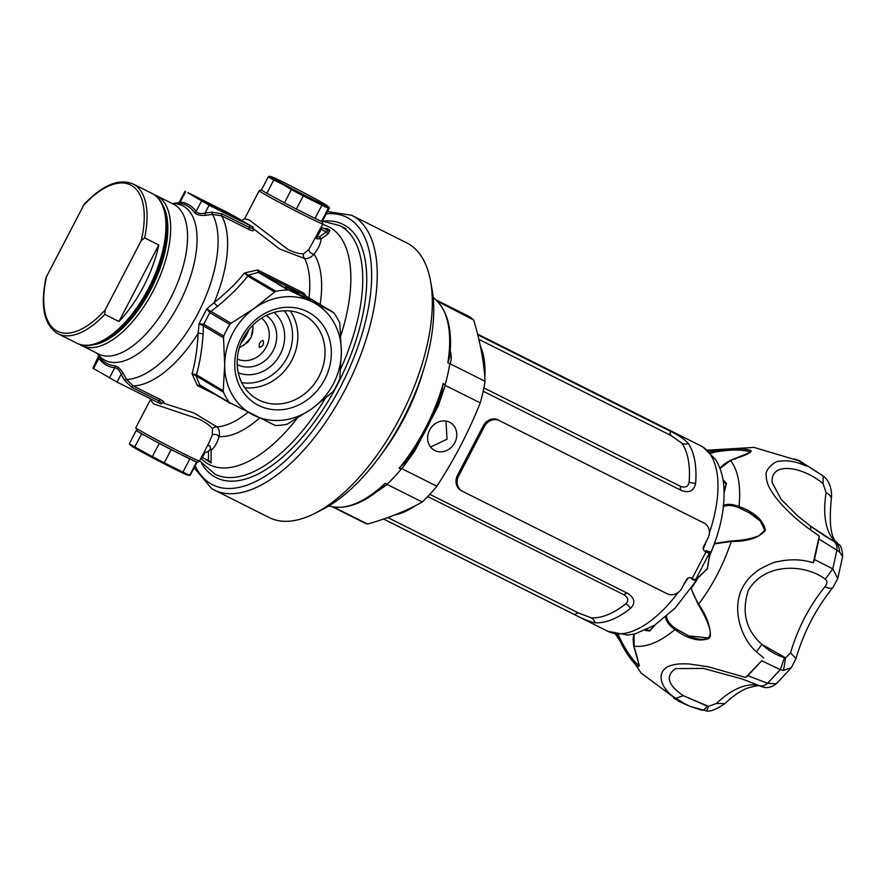 <?xml version="1.0" encoding="UTF-8"?>
<svg xmlns="http://www.w3.org/2000/svg" width="887" height="887" viewBox="0 0 887 887"><rect width="100%" height="100%" fill="white"/><g stroke="black" fill="none" stroke-linecap="round" stroke-linejoin="round"><path stroke-width="1.33" d="M239.978 220.541L240.31 219.909L239.013 219.144L221.539 209.864A48.674 1.441 27.5 0 0 220.697 209.443A48.674 1.441 27.5 0 0 198.743 199.043L198.644 199.242M259.348 347.427C258.771 343.968 260.002 341.617 263.029 340.342C264.171 344.089 262.951 346.44 259.348 347.427L259.403 347.449M204.442 451.838L205.196 452.137A3.991 3.515 120.7 0 0 208.5 451.295L210.718 448.689L209.831 445.751L207.425 445.729M115.465 332.758A79.797 37.564 -63.4 0 0 166.634 230.531M258.627 405.437A52.865 46.612 -59.3 0 1 241.331 337.692A52.865 46.612 -59.3 0 1 307.434 311.703A52.865 46.612 -59.3 0 1 324.731 379.448A52.865 46.612 -59.3 0 1 258.627 405.437M303.276 314.796A48.075 42.388 120.7 0 0 243.881 337.104A48.075 42.388 120.7 0 0 256.554 398.762A48.075 42.388 120.7 0 0 258.904 400.037A48.075 42.388 120.7 0 0 318.3 377.74A48.075 42.388 120.7 0 0 305.616 316.071A48.075 42.388 120.7 0 0 303.276 314.796M208.944 442.801L212.204 435.24L212.547 428.909C210.33 425.882 206.05 422.711 199.719 419.385L153.551 403.862L150.413 399.715L150.668 398.917M244.579 218.823L249.291 219.943L288.109 249.591C294.573 252.662 299.784 254.048 303.731 253.749L308.942 249.402L322.879 223.923A35.901 1.064 -152.5 0 1 305.605 215.984A35.901 1.064 -152.5 0 1 259.181 190.772L244.59 218.79L241.641 220.541M324.697 228.502L326.749 228.425L329.964 230.332L327.99 233.946L321.105 238.902C320.795 243.371 318.444 248.471 314.053 254.203C310.905 257.529 307.778 258.982 304.673 258.549L279.671 249.025L252.784 228.181M160.702 403.707C162.277 403.441 161.7 402.521 158.995 400.935L131.686 387.264L124.446 380.224L121.131 374.203C119.523 370.389 117.417 368.216 114.789 367.673A1.996 1.73 94.9 0 0 114.634 365.699C117.794 366.519 120.676 369.125 123.282 373.494L126.608 379.514L133.161 385.912L160.469 399.582C164.04 401.578 164.904 402.609 163.064 402.698L162.388 402.598M252.74 228.547L253.327 229.301C254.192 231.097 252.751 231.163 248.992 229.522L221.695 215.851L212.547 214.41L205.629 215.297C200.484 215.763 196.726 214.831 194.375 212.503A1.996 1.707 145.3 0 0 196.094 211.494C197.934 213.501 200.905 214.033 205.008 213.08L209.099 205.207L253.25 227.183L229.134 213.29L188.066 192.723L209.099 205.207M163.064 402.698A1.996 1.785 -85.1 0 0 162.576 402.543L161.179 404.051L158.108 402.631L117.04 382.075L92.924 368.183L98.612 355.92M109.411 378.017L114.789 367.673A90.219 42.476 116.6 0 1 98.934 358.259L98.479 357.505M200.606 385.756L197.457 385.601L192.058 373.804C195.273 362.295 197.313 348.791 198.178 333.279L199.043 323.744L206.771 308.909L214.155 302.6C226.54 292.655 236.663 282.787 244.535 272.996L257.651 269.97L259.525 272.564L289.539 290.359L332.802 312.024L303.099 294.395A3.991 3.515 -59.3 0 1 303.287 294.495L303.287 294.495A3.991 3.515 -59.3 0 1 303.476 294.617M303.099 294.395L303.587 292.965L306.436 296.369M194.375 212.503A88.489 41.667 -63.4 0 0 187.567 206.028A88.489 41.667 -63.4 0 0 178.819 203.278L179.95 202.591L178.487 202.868L180.227 202.081L185.616 191.747M97.215 353.392L99.078 356.463A88.489 41.667 -63.4 0 0 105.886 362.938A88.489 41.667 -63.4 0 0 114.634 365.699M259.824 272.73A3.991 3.515 -59.3 0 0 258.35 272.398L248.293 275.136L276.012 291.302A69.818 61.558 -59.3 0 1 287.976 289.982L258.261 272.309A3.991 3.127 -60.4 0 1 259.525 272.564L302.888 294.262A3.991 3.792 -57.2 0 1 303.199 294.451L333.867 312.956A69.818 61.558 -59.3 0 1 339.799 323.234L341.373 352.106L339.821 378.572A69.818 61.558 -59.3 0 1 332.969 391.744L311.914 408.696L287.244 424.174A69.818 61.558 -59.3 0 1 275.28 425.505L229.389 402.532A69.818 61.558 -59.3 0 1 223.469 392.242L195.949 375.689L199.752 384.947L229.389 402.532M306.669 298.176L301.979 295.571L307.113 298.354M304.851 297.289L305.727 297.588M301.003 295.271L295.26 292.189L301.037 295.293M297.333 292.632L285.736 286.534L297.4 292.632M298.564 293.464L290.714 289.495L298.531 293.53M300.371 295.249L310.306 300.216L300.028 295.005M161.744 402.643L194.153 413.054L217.005 426.969C219.244 429.02 219.954 432.224 219.1 436.604C217.06 443.234 214.399 447.769 211.117 450.197L211.039 463.014L205.329 458.967M223.225 390.723L224.688 365.034L223.513 337.781L203.433 325.862A3.991 3.515 -59.3 0 1 203.766 324.221L223.768 336.095A69.818 61.558 -59.3 0 1 229.811 324.487L209.809 312.612L203.766 324.221L199.043 323.744L203.411 325.851L203.101 334.432C201.981 349.777 199.741 363.249 196.404 374.813L223.225 390.723L223.469 392.242M124.446 380.224A1.996 0.832 151.2 0 1 126.608 379.514A97.071 45.703 -63.4 0 0 197.823 313.721A97.071 45.703 -63.4 0 0 212.547 214.41A1.996 0.776 82.6 0 1 211.915 212.181L221.983 213.8A1.996 0.942 116.6 0 0 221.695 215.851A99.743 46.956 116.6 0 1 214.155 302.6A3.991 1.353 -129.7 0 0 217.869 306.059L210.951 311.37L231.052 323.3L254.148 308.443L274.604 292.011L247.783 276.101L244.535 272.996L248.293 275.136A3.991 2.45 -81 0 0 247.429 275.79M200.905 385.923A3.991 3.515 -59.3 0 1 200.706 385.823L230.609 403.552M253.571 415.171A63.831 56.28 -59.3 0 1 224.688 365.034A63.831 56.28 -59.3 0 1 254.148 308.443A63.831 56.28 -59.3 0 1 312.49 301.979A63.831 56.28 -59.3 0 1 341.373 352.106A63.831 56.28 -59.3 0 1 311.914 408.696A63.831 56.28 -59.3 0 1 253.571 415.171M276.012 291.302L274.604 292.011M289.539 290.359L287.976 289.982M223.768 336.095L223.513 337.781M231.052 323.3L229.811 324.487M237.272 359.091A23.938 21.111 120.7 0 0 265.568 348.214A23.938 21.111 120.7 0 0 261.554 318.156M252.884 325.152L252.706 332.758L250.932 337.77L247.717 342.238L240.421 347.183M248.792 329.742A18.949 8.925 116.6 0 1 241.076 342.914M243.681 345.486L250.932 337.77L253.061 327.935M195.96 374.658A3.991 2.384 -41.5 0 0 195.949 375.689L192.058 373.804L196.404 374.813A3.991 3.515 -59.3 0 0 196.726 376.376M199.642 384.914L199.752 384.947A3.991 3.515 -59.3 0 0 200.706 385.823L200.473 385.679A3.991 3.127 -60.4 0 1 199.642 384.914L197.457 385.601L215.973 394.881M131.686 387.264A1.996 0.942 116.6 0 1 133.161 385.912A99.743 46.956 116.6 0 0 198.178 333.279A3.991 1.563 -175.9 0 1 203.101 334.432M209.809 312.612L206.771 308.909L210.951 311.37A3.991 3.504 -60.8 0 0 209.809 312.612L209.809 312.612A3.991 3.515 -59.3 0 1 210.973 311.381M258.261 272.309L257.651 269.97L303.587 292.965L304.075 295.238M211.039 463.014L209.41 461.018L202.369 457.581L205.196 452.137M208.445 460.53L208.5 451.295M321.671 227.238A39.893 1.186 -152.5 0 1 322.125 227.527L328.146 230.531L324.908 228.613A1.996 1.774 -59.2 0 0 326.749 228.425M321.87 227.382A3.991 3.692 -58.4 0 1 321.316 226.95L321.87 227.382A3.991 3.692 -58.4 0 1 321.87 227.382A3.991 3.692 -58.4 0 0 322.125 227.527L317.18 237.017L319.42 236.873L321.105 238.902L316.604 238.747L315.705 237.716M329.964 230.332A1.996 1.741 120.6 0 1 328.146 230.531L326.305 231.917L327.99 233.946M212.204 435.24A3.991 2.484 -160.7 0 1 215.63 434.486A3.991 2.484 -160.7 0 1 219.1 436.604A105.719 49.772 116.6 0 0 259.481 418.121M210.718 448.689L211.117 450.197L209.831 449.909M212.547 428.909A3.991 3.581 139.6 0 1 217.005 426.969A99.743 46.956 -63.4 0 0 247.905 412.322M205.95 459.278A1.996 1.774 -59.2 0 1 206.139 460.109M294.639 291.036L287.133 287.277L294.639 291.036M309.352 299.739L301.358 295.737L309.541 299.972M203.433 325.862L203.411 325.851A3.991 3.504 -57.9 0 1 203.755 324.221M217.869 306.059C229.966 296.014 239.945 286.024 247.783 276.101A3.991 3.515 -59.3 0 1 249.269 275.436M316.604 238.747A1.996 0.942 -53.6 0 1 317.18 237.017L316.36 236.452M320.129 304.485A105.719 49.772 116.6 0 0 314.053 254.203A3.991 2.295 35.3 0 1 310.361 252.518A3.991 2.295 35.3 0 1 308.942 249.402M303.731 253.749A3.991 3.537 -90.7 0 0 304.673 258.549A99.743 46.956 -63.4 0 1 308.975 297.866M230.432 214.055L187.822 192.789L207.813 204.442L250.422 225.708L234.246 216.084L230.432 214.055L230.099 214.687M225.808 213.457L226.141 212.825L218.59 209.044L223.712 212.403M223.834 212.159A48.674 1.441 -152.5 0 1 198.743 199.043M226.141 212.825L230.653 215.508A45.481 1.353 -152.5 0 1 227.36 213.845L227.205 214.155M227.36 213.845L228.558 214.831M240.31 219.909L228.658 214.089L234.379 217.747M234.49 217.537A48.674 1.441 -152.5 0 1 228.669 214.61M220.331 209.376L224.843 212.06L214.776 207.015L219.588 209.864A45.481 1.353 -152.5 0 1 202.247 200.806A45.481 1.353 27.5 0 1 220.331 209.376L220.153 209.709M221.983 213.8L249.291 227.471C252.196 228.68 253.36 228.469 252.773 226.839M253.327 229.301A1.996 1.763 -33.9 0 1 252.784 228.835L253.25 227.183M205.629 215.297A1.996 0.776 82.5 0 1 205.008 213.08L211.915 212.181M178.819 203.278A1.996 1.73 94.9 0 0 180.227 202.081A90.219 42.476 116.6 0 1 196.094 211.494L201.482 201.149M117.04 382.075L121.131 374.203A1.996 0.832 151.3 0 1 123.282 373.494M93.545 368.604L98.934 358.259A1.996 1.707 145.3 0 0 99.078 356.463M691.782 578.213A103.225 48.597 116.6 0 1 691.405 578.823C696.328 581.196 697.359 581.517 694.488 579.776L692.281 578.468M383.55 519.039L607.817 631.311L627.697 635.025L635.059 633.85L654.318 625.435L675.074 608.16L696.107 580.874L694.488 579.776M709.223 551.481C712.084 553.211 711.064 552.9 706.141 550.528A103.225 48.597 116.6 0 1 705.664 551.614M435.717 299.762L467.449 315.65A115.698 54.473 116.6 0 1 469.068 316.537A115.698 54.473 116.6 0 1 473.702 320.03C480.277 341.85 484.047 362.262 485.034 381.288A115.698 54.473 116.6 0 1 480.244 402.898C468.646 431.947 454.188 459.721 436.87 486.231A115.698 54.473 116.6 0 1 422.212 501.987C406.756 510.735 388.528 518.097 367.495 524.051A115.698 54.473 116.6 0 1 363.87 522.576L332.137 506.688M430.594 281.323L432.113 289.816A145.424 68.465 116.6 0 1 322.003 509.759L314.297 513.64A153.595 72.313 -63.4 0 0 430.594 281.323A153.595 72.313 -63.4 0 0 408.829 244.014A153.595 72.313 -63.4 0 0 406.689 242.85L351.607 215.275A153.595 72.313 116.6 0 1 353.747 216.45A153.595 72.313 116.6 0 1 346.351 387.309A153.595 72.313 116.6 0 1 214.1 489.979A153.595 72.313 116.6 0 1 211.96 488.815M194.098 467.815L211.76 488.715L269.171 517.553A153.595 72.313 -63.4 0 0 314.297 513.64M434.841 450.529A15.955 14.07 -59.3 0 1 434.053 450.097A15.955 14.07 -59.3 0 1 429.851 429.63A15.955 14.07 -59.3 0 1 449.565 422.223A15.955 14.07 -59.3 0 1 450.341 422.655A15.955 14.07 -59.3 0 1 454.554 443.123A15.955 14.07 -59.3 0 1 434.841 450.529M322.968 221.207A141.632 66.68 116.6 0 1 345.076 225.486A141.632 66.68 116.6 0 1 365.145 259.88A141.632 66.68 116.6 0 1 257.906 474.09A141.632 66.68 116.6 0 1 214.332 476.629A141.632 66.68 116.6 0 1 201.671 463.502M483.171 391.234L681.305 490.422C689.288 493.327 694.066 490.932 695.641 483.215A103.735 48.84 116.6 0 0 688.279 443.445C684.476 439.198 678.5 435.14 670.35 431.237L477.771 334.831M387.807 517.553L578.634 613.072L591.163 617.784A100.941 47.521 -63.4 0 0 625.734 603.836C628.95 600.577 628.362 597.561 623.96 594.789A7.983 3.759 116.6 0 1 627.697 593.392L429.796 494.325M627.697 593.392C634.793 597.993 635.713 602.994 630.469 608.415A103.735 48.84 116.6 0 1 594.944 622.741C589.533 621.654 582.837 618.971 574.843 614.724A7.983 3.759 116.6 0 1 578.634 613.072M383.65 519.006L574.843 614.724M382.197 487.262L385.047 483.393L386.954 484.357A115.698 54.473 -63.4 0 0 401.645 468.569L399.083 468.314L405.947 461.506M441.571 393.141L443.267 383.428L444.997 385.28A115.698 54.473 -63.4 0 0 449.798 363.626L447.857 362.739L449.598 357.55M437.125 301.114L473.702 320.03M436.87 486.231L401.645 468.569M444.997 385.28L480.244 402.898M445.252 385.379L438.233 405.891L430.96 419.861M413.686 450.607L414.695 451.106L401.878 468.713M446.017 421.07L447.026 439.22L430.583 447.037M367.495 524.051L333.135 506.854M386.954 484.357L422.212 501.987M387.22 484.468L378.627 490.544M485.034 381.288L449.798 363.626M450.186 351.119A3.991 2.983 169.5 0 0 450.352 351.208C451.638 356.286 451.538 360.466 450.042 363.77M437.18 405.381L438.233 405.891M483.858 387.896L680.44 486.298C685.307 488.149 688.212 486.73 689.144 482.018A100.941 47.521 -63.4 0 0 681.981 443.312L671.049 435.55L478.869 339.344M151.965 193.421L153.229 194.109C172.555 204.764 170.404 247.85 150.69 286.457C131.176 326.294 96.894 354.046 76.958 343.258A83.777 39.449 -63.4 0 0 149.105 287.255A83.777 39.449 -63.4 0 0 153.129 194.053A83.777 39.449 -63.4 0 0 151.965 193.421L133.083 183.964C118.847 178.198 102.537 184.973 84.176 204.298L46.057 277.498C40.214 305.316 43.796 323.855 56.812 333.113L58.076 333.8A83.777 39.449 116.6 0 1 56.912 333.168M144.636 237.904L158.795 245A83.777 39.449 -63.4 0 1 118.958 321.515L104.799 314.43L105.076 310.084L141.21 240.676L144.636 237.904A83.777 39.449 116.6 0 0 134.247 184.596A83.777 39.449 116.6 0 0 133.083 183.964M118.958 321.515L158.795 245M703.568 668.388L675.417 668.632C665.161 676.105 667.8 685.119 683.323 695.685L708.513 706.351C707.482 709.833 706.407 711.252 705.276 710.609M759.815 685.939A91.705 43.175 -63.4 0 0 739.647 687.647A91.705 43.175 -63.4 0 0 716.352 703.469L724.901 703.535C732.873 696.14 740.168 691.073 746.787 688.334C756.023 685.584 760.791 684.952 761.079 686.438L761.079 686.438A13.959 12.285 -72 0 1 759.815 685.939L760.913 686.283M790.583 652.876L785.583 657.844L761.878 644.394C745.856 630.069 741.355 612.019 748.373 590.221C765.669 561.371 806.427 564.542 825.309 579.233C827.504 581.063 827.416 583.546 825.043 586.684A91.705 43.175 -63.4 0 0 804.598 617.862A91.705 43.175 -63.4 0 0 790.583 652.876L795.994 658.52L791.348 667.623L783.476 670.428L780.261 669.696L767.599 683.312L776.369 683.722L791.348 667.623M826.096 492.662A91.705 43.175 -63.4 0 0 825.808 522.133A91.705 43.175 -63.4 0 0 835.099 541.325L837.395 542.966C830.931 538.553 828.901 523.995 831.285 499.27L831.285 499.27A13.959 6.896 -171.1 0 0 826.096 492.662L823.047 483.603C802.203 466.096 770.016 461.295 772.211 482.672L781.17 499.359L797.613 515.879L810.629 526.235L797.668 515.924M724.901 703.535L724.901 703.535C716.308 709.611 709.922 712.028 705.742 710.786L689.831 706.285L673.61 698.246M795.994 658.52C803.766 632.032 816.118 608.305 833.037 587.338L833.037 587.338A13.959 5.389 -140.5 0 1 825.043 586.684M842.65 556.515L839.49 551.958L836.907 550.173L832.771 568.844L837.76 578.535L842.65 556.515C841.63 541.769 837.816 545.35 837.395 542.966L837.395 542.966M822.515 475.476L798.877 460.375L823.191 476.031L823.047 483.603M716.352 703.469L708.513 706.351L707.216 706.119L683.323 695.685L675.772 698.291L683.123 702.67L681.36 702.493M783.476 670.428L785.583 657.844L784.474 657.666L780.261 669.696L761.722 660.748L747.83 675.683L767.599 683.312C764.394 685.928 761.445 686.605 758.718 685.341M835.099 541.325L833.713 541.27C836.208 542.966 837.273 545.937 836.907 550.173L818.967 539.03L814.432 559.509L832.771 568.844L825.309 579.233M794.087 458.878L798.877 460.375M701.373 710.032C703.169 710.631 705.11 709.323 707.216 706.119M615.39 634.072L641.057 673.022L678.511 700.83L683.123 702.67M747.83 675.683L745.645 677.446L708.037 666.714L688.966 663.953C681.504 663.642 676.193 663.986 673.033 664.973C654.351 668.909 659.363 688.19 675.772 698.291M745.645 677.446L761.722 660.748M814.432 559.509L813.312 562.779C801.992 559.242 790.095 558.877 777.633 561.682C775.094 561.693 769.129 564.199 759.738 569.199C752.897 573.944 748.184 578.457 745.59 582.737C729.768 604.091 739.924 637.598 756.411 651.834L763.729 658.01M784.474 657.666C776.125 655.116 768.597 650.692 761.878 644.394L756.411 651.834M805.196 464.611L806.272 466.107C796.193 461.462 787.224 459.865 779.351 461.318C775.426 460.353 763.785 470.343 766.324 476.097C765.658 491.753 791.248 516.212 810.674 530.038L819.222 536.114L818.967 539.03M833.713 541.27L810.696 526.29M813.312 562.779L819.222 536.114M806.272 466.107L798.699 460.73L753.994 447.414L707.438 450.197M708.048 450.707L714.6 450.94C730.611 448.013 742.718 447.891 750.945 450.563C751.466 452.448 746.477 455.031 735.955 458.324L730.544 460.431C738.206 470.631 741.033 485.998 739.037 506.544C754.482 512.176 763.286 520.104 765.448 530.326C758.962 537.888 747.575 541.602 731.276 541.48C723.415 564.808 712.527 585.697 698.634 604.136C706.551 615.877 710.465 626.466 710.409 635.924L708.979 638.452C699.433 642.077 688.09 639.117 674.929 629.582C659.961 642.144 646.246 647.654 633.795 646.135C638.152 659.252 639.56 666.137 638.008 666.813C631.4 661.225 624.681 651.169 617.851 636.644L616.155 634.26M731.276 541.48L714.49 543.875L709.4 556.526L707.482 568.811L698.668 577.149L691.328 588.391C692.448 592.405 694.887 597.661 698.634 604.136M738.716 507.697L739.037 506.544C732.296 503.982 726.941 503.683 722.96 505.634L723.437 506.621C727.251 504.792 732.34 505.158 738.716 507.697L749.083 512.675L760.048 520.813L764.893 530.26M730.544 460.431L720.011 468.48M722.994 479.734L726.409 483.437L724.136 492.74M710.797 453.335L714.922 452.082L714.6 450.94L709.933 452.459M714.922 452.082C730.655 449.387 742.508 449.365 750.469 452.026L750.435 452.004M639.039 665.638L638.939 665.583C632.376 660.094 625.712 650.326 618.949 636.278L617.851 636.644L617.03 634.438M634.183 645.337L634.028 634.083M655.371 624.758L649.561 631.056L645.171 630.358M708.602 637.964L688.7 635.879L675.706 628.639L674.929 629.582C669.086 625.402 665.904 620.967 665.372 616.288M688.7 635.879L688.7 635.879C692.437 637.42 702.371 641.756 708.591 637.553L709.811 635.38C711.662 631.344 707.338 619.581 698.191 604.413L691.062 588.502M699.388 576.75L696.472 577.936M708.868 554.12L709.511 557.302M723.171 480.843L726.087 484.036L724.136 492.451M618.949 636.278L618.306 634.66M655.116 624.925L649.916 630.413L646.235 629.87M675.706 628.639C670.062 624.736 666.98 620.567 666.459 616.121M499.381 420.593L703.968 523.008L499.381 420.593A11.963 10.555 120.7 0 0 484.413 426.47L458.634 475.997A11.963 10.555 120.7 0 0 461.972 491.021A11.963 10.555 120.7 0 0 462.559 491.331L667.135 593.747A11.963 10.555 120.7 0 0 682.103 587.859L686.25 579.91A3.991 3.515 -59.3 0 1 691.239 577.947L692.182 578.413L705.997 551.891L709.256 553.388L705.808 551.282M704.411 550.993L705.742 551.448M461.972 491.021L460.841 490.345A11.963 10.555 -59.3 0 1 457.504 475.321L458.634 475.997M484.413 426.47L483.282 425.804L457.504 475.321M483.282 425.804A11.963 10.555 -59.3 0 1 498.25 419.917M702.837 522.332A11.963 10.555 -59.3 0 1 703.413 522.654L704.544 523.319A11.963 10.555 120.7 0 0 703.968 523.008M704.666 551.193L705.997 551.891M705.043 551.415A3.991 3.515 -59.3 0 1 703.746 546.303L707.881 538.342A11.963 10.555 120.7 0 0 704.544 523.319M709.256 553.388L695.441 579.921L692.182 578.413M189.563 475.476L187.456 475A31.921 0.942 -152.5 0 1 158.939 461.096A31.921 0.942 -152.5 0 1 131.187 445.706L129.402 444.077M197.136 461.972L190.428 474.867L189.408 475.122A35.901 1.064 -152.5 0 1 182.933 472.139L164.317 462.814A35.901 1.064 -152.5 0 1 152.376 456.583L134.78 447.004A35.901 1.064 -152.5 0 1 129.314 443.766L129.569 444.11M189.674 475.465L196.637 461.828M136.509 430.483L136.188 430.561A35.901 1.064 27.5 0 0 141.643 433.81L149.282 437.956M151.577 439.209L159.25 443.389A35.901 1.064 27.5 0 0 171.191 449.609L179.318 453.689M181.702 454.876L189.807 458.934A35.901 1.064 27.5 0 0 196.282 461.916M129.314 443.766L136.188 430.561M141.643 433.81L134.78 447.004M152.376 456.583L159.25 443.389M171.191 449.609L164.317 462.814M182.933 472.139L189.807 458.934M283.984 184.352A31.921 0.942 27.5 0 0 314.042 199.996A31.921 0.942 27.5 0 0 327.503 205.984A31.921 0.942 27.5 0 0 314.652 198.5A31.921 0.942 27.5 0 0 271.234 176.69A31.921 0.942 27.5 0 0 283.984 184.352M282.787 184.385L291.335 189.652A35.901 1.064 27.5 0 0 303.276 195.883L321.892 205.196A35.901 1.064 27.5 0 0 328.367 208.19L329.387 207.924L328.367 208.19L321.493 221.384A35.901 1.064 -152.5 0 1 315.018 218.402L296.402 209.077A35.901 1.064 -152.5 0 1 284.461 202.846L266.865 193.266A35.901 1.064 -152.5 0 1 261.399 190.029L268.273 176.823A35.901 1.064 27.5 0 0 273.739 180.072L282.787 184.385M329.387 207.924L322.513 221.129L321.493 221.384M315.018 218.402L321.892 205.196M303.276 195.883L296.402 209.077M284.461 202.846L291.335 189.652M273.739 180.072L266.865 193.266M269.282 176.568L268.273 176.823M79.398 344.278L98.568 354.068A83.777 39.449 -63.4 0 0 170.714 298.065A83.777 39.449 -63.4 0 0 174.739 204.875A83.777 39.449 -63.4 0 0 173.575 204.232L156.689 195.783A83.777 39.449 116.6 0 1 157.853 196.415A83.777 39.449 116.6 0 1 153.828 289.617A83.777 39.449 116.6 0 1 81.682 345.62A83.777 39.449 116.6 0 1 80.517 344.976M91.993 344.954A81.792 38.507 -63.4 0 0 152.043 287.144A81.792 38.507 -63.4 0 0 162.343 204.431M274.061 312.457A35.458 31.267 -59.3 0 1 279.161 356.275A35.458 31.267 -59.3 0 1 238.259 372.806M237.184 364.524A28.539 25.169 120.7 0 0 237.483 364.668A28.539 25.169 120.7 0 0 272.398 352.039A28.539 25.169 120.7 0 0 266.277 315.484M172.466 203.677A86.449 40.702 116.6 0 1 183.842 206.438A86.449 40.702 116.6 0 1 179.019 303.897A86.449 40.702 116.6 0 1 104.045 359.745A86.449 40.702 116.6 0 1 97.459 353.514M182.223 452.991A35.901 1.064 27.5 0 0 199.508 460.918C196.814 463.369 198.954 462.737 180.527 454.288C162.742 445.451 138.294 432.113 137.33 431.071L135.811 427.767A35.901 1.064 27.5 0 0 182.223 452.991M322.325 221.173L339.533 225.52A139.037 65.461 116.6 0 1 341.462 226.573A139.037 65.461 116.6 0 1 340.719 368.892M325.285 398.363A139.037 65.461 116.6 0 1 215.053 474.179L199.575 460.796M340.93 335.208A133.05 62.644 -63.4 0 0 330.518 227.782A133.05 62.644 -63.4 0 0 322.58 224.511M158.108 402.631L158.995 400.935A1.996 0.942 116.6 0 1 160.469 399.582M200.905 458.246A133.05 62.644 -63.4 0 0 296.879 418.708M241.707 382.596A44.084 38.873 120.7 0 0 285.703 360.155A44.084 38.873 120.7 0 0 284.317 310.783M290.249 310.993A48.075 42.388 -59.3 0 1 290.348 362.916A48.075 42.388 -59.3 0 1 244.734 387.719M319.42 236.873L326.305 231.917L320.285 228.913M248.992 229.522A1.996 0.942 116.6 0 1 249.291 227.471L250.178 225.775M607.817 631.311A103.735 48.84 -63.4 0 0 678.189 592.461M683.844 584.522A103.735 48.84 -63.4 0 0 688.035 578.069M703.28 548.876A103.735 48.84 -63.4 0 0 706.451 541.103M709.367 533.009A103.735 48.84 -63.4 0 0 702.127 446.582A103.735 48.84 -63.4 0 0 700.686 445.795L702.903 447.004L715.554 459.455C720.399 467.349 723.171 476.496 723.87 486.885C725.122 507.076 720.776 528.974 710.831 552.579M195.14 465.797A149.615 70.439 -63.4 0 0 210.651 483.703A149.615 70.439 -63.4 0 0 340.408 387.065A149.615 70.439 -63.4 0 0 348.757 218.402A149.615 70.439 -63.4 0 0 326.327 213.8M423.154 371.065A124.801 58.753 116.6 0 1 381.687 453.9M382.286 487.185C364.812 502.341 348.547 508.916 333.49 506.909A116.496 54.85 -63.4 0 0 385.047 483.393M399.083 468.314A116.496 54.85 -63.4 0 0 443.267 383.428M447.857 362.739A116.496 54.85 -63.4 0 0 436.714 300.715L433.144 297.322M421.713 437.635L414.695 451.106M450.23 350.542L450.352 351.208M480.366 346.096A100.941 47.521 116.6 0 1 484.812 377.818M416.269 505.191A100.941 47.521 116.6 0 1 394.881 514.903M623.96 594.789L427.7 496.543M630.469 608.415A7.983 4.967 51.7 0 0 625.734 603.836M594.944 622.741A7.983 6.908 94.2 0 0 591.163 617.784M670.35 431.237A7.983 3.759 -63.4 0 0 671.049 435.55M688.279 443.445A7.983 6.808 -34.1 0 1 681.981 443.312M680.44 486.298A7.983 3.759 -63.4 0 0 681.305 490.422M695.641 483.215A7.983 4.612 4.4 0 1 689.144 482.018M46.811 275.513A81.792 38.507 -63.4 0 0 56.258 330.607A81.792 38.507 -63.4 0 0 105.076 310.084M104.799 314.43A83.777 39.449 116.6 0 1 58.076 333.8L76.958 343.258M141.21 240.676A81.792 38.507 -63.4 0 0 131.753 185.583A81.792 38.507 -63.4 0 0 82.934 206.106M824.367 535.693L834.589 541.735C837.882 543.908 839.523 547.312 839.49 551.958M810.552 526.179L810.674 530.038M710.343 635.192L710.409 635.924L710.343 635.192M765.448 530.326L764.794 530.792M735.955 458.324L735.5 459.144M750.945 450.563L750.657 452.193L730.3 460.408L724.247 464.067L719.967 468.358M638.008 666.813L638.939 665.583M708.979 638.452L709.035 637.565M691.272 588.203L691.45 589.256M708.203 552.701L706.063 550.705M726.409 483.437L726.364 484.391M649.561 631.056L650.337 630.424M322.181 221.207L322.879 223.923M208.977 442.735L199.508 460.918M150.391 399.749L135.811 427.767M172.222 203.555L178.908 202.624M345.897 228.702L339.533 225.52M261.554 189.729L259.181 190.772M156.689 195.783L154.249 194.752M179.429 201.992L184.995 191.315M333.49 506.909L328.633 506.1M477.594 334.122L700.686 445.795M351.607 215.275L327.48 211.572M441.626 392.985C433.333 418.032 421.403 440.928 405.836 461.661M436.714 300.715C448.279 312.69 452.57 331.671 449.576 357.683M760.858 686.261L741.976 678.921L702.781 668.255M701.639 710.121L689.831 706.285L678.322 701.185M761.079 686.438L764.372 687.358C763.785 687.203 769.173 689.288 776.369 683.722M833.037 587.338L837.76 578.535M797.601 515.879L798.522 516.655M831.285 499.27C832.76 487.351 827.438 479.013 823.557 476.319M826.895 537.278L810.629 526.235M714.401 543.543L731.287 540.915C741.477 540.604 750.668 538.908 758.862 535.803L764.516 530.437C762.831 522.676 757.686 516.755 749.083 512.675L749.083 512.675M633.906 634.116L633.118 638.917L633.64 645.947L639.394 665.804M696.694 577.515L698.945 576.75L707.283 568.689L709.245 556.925L708.68 554.497M327.503 205.984L329.288 207.613M271.234 176.69L269.127 176.214"/></g></svg>
